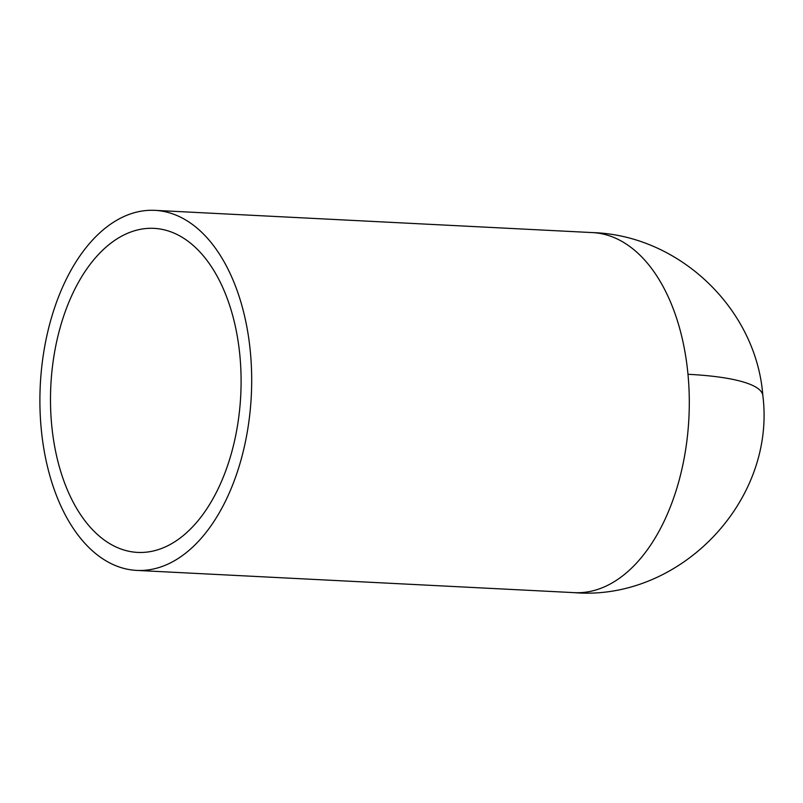 <?xml version="1.0" encoding="UTF-8"?>
<svg xmlns="http://www.w3.org/2000/svg" width="803" height="803" viewBox="0 0 803 803"><rect width="100%" height="100%" fill="white"/><g stroke="black" fill="none" stroke-linecap="round" stroke-linejoin="round"><path stroke-width="1.2" d="M41.214 428.712A180.253 105.635 -87.1 0 0 136.651 570.401A180.253 105.635 -87.1 0 0 250.375 352.045A180.253 105.635 -87.1 0 0 154.939 210.356A180.253 105.635 -87.1 0 0 41.214 428.712M51.673 424.877A162.226 95.075 -87.1 0 0 137.564 552.404A162.226 95.075 -87.1 0 0 239.916 355.88A162.226 95.075 -87.1 0 0 154.015 228.363A162.226 95.075 -87.1 0 0 51.673 424.877M574.255 592.644A180.253 105.635 -87.1 0 0 687.98 374.288A180.253 35.322 -5.4 0 1 762.85 395.658C776.17 500.901 679.94 601.377 574.245 592.644L136.64 570.401M687.98 374.288A180.253 105.635 -87.1 0 0 592.534 232.599M762.85 395.658C756.446 308.994 679.368 235.219 592.544 232.599L154.939 210.356"/></g></svg>

